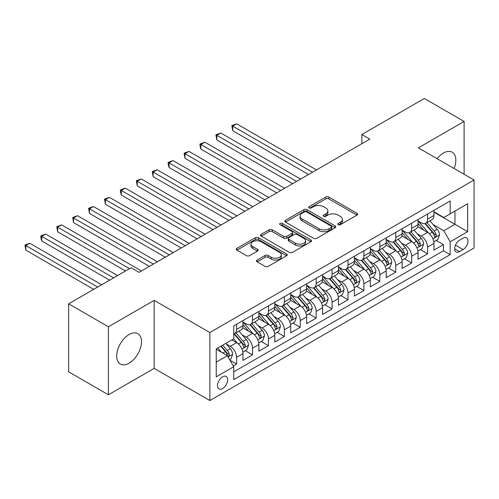 <?xml version="1.0" encoding="UTF-8"?>
<svg xmlns="http://www.w3.org/2000/svg" width="499" height="499" viewBox="0 0 499 499"><rect width="100%" height="100%" fill="white"/><g stroke="black" fill="none" stroke-linecap="round" stroke-linejoin="round"><path stroke-width="0.75" d="M338.185 224.693A1.547 0.892 0 0 0 340.374 224.693L356.972 215.113A2.208 1.272 0 0 0 357.621 214.214A2.208 1.272 0 0 0 356.972 213.31L328.853 197.074A2.208 1.272 0 0 0 325.728 197.074L309.131 206.661A1.547 0.892 0 0 0 308.681 207.291A1.547 0.892 0 0 0 309.131 207.921A1.547 0.892 0 0 0 311.32 207.921L313.466 206.68A7.067 4.079 0 0 1 323.464 206.68L325.81 208.033A7.067 4.079 0 0 1 327.88 210.921A7.067 4.079 0 0 1 325.81 213.803L323.658 215.044A1.547 0.892 0 0 0 323.209 215.674A1.547 0.892 0 0 0 323.658 216.31A1.547 0.892 0 0 0 325.847 216.31L327.993 215.069A7.067 4.079 0 0 1 337.991 215.069L340.337 216.423A7.067 4.079 0 0 1 342.408 219.304A7.067 4.079 0 0 1 340.337 222.192L338.185 223.433A1.547 0.892 0 0 0 337.736 224.063A1.547 0.892 0 0 0 338.185 224.693L338.185 223.433M129.11 363.178A17.552 10.136 120 0 0 140.575 347.709A17.552 10.136 120 0 0 137.886 333.644A17.552 10.136 120 0 0 129.11 334.511A17.552 10.136 120 0 0 117.639 349.98A17.552 10.136 120 0 0 120.334 364.045A17.552 10.136 120 0 0 129.11 363.178M454.102 168.5A17.552 10.136 120 0 0 452.194 152.176A17.552 10.136 120 0 0 443.418 153.05A17.552 10.136 120 0 0 437.105 158.682M222.604 388.584A7.204 4.16 120 0 0 227.307 382.24A7.204 4.16 120 0 0 226.203 376.464A7.204 4.16 120 0 0 222.604 376.826A7.204 4.16 120 0 0 217.901 383.17A7.204 4.16 120 0 0 219.005 388.939A7.204 4.16 120 0 0 222.604 388.584M257.153 260.029A2.208 1.272 0 0 0 256.505 260.927A2.208 1.272 0 0 0 257.153 261.832L265.044 266.385A2.208 1.272 0 0 0 268.169 266.385L286.601 255.744A2.208 1.272 0 0 0 287.243 254.839A2.208 1.272 0 0 0 286.601 253.941L258.482 237.705A2.208 1.272 0 0 0 255.357 237.705L236.925 248.346A2.208 1.272 0 0 0 236.277 249.251A2.208 1.272 0 0 0 236.925 250.149L246.456 255.65A2.208 1.272 0 0 0 249.575 255.65L257.465 251.097A2.208 1.272 0 0 0 258.114 250.199A2.208 1.272 0 0 0 257.465 249.294L252.744 246.568A5.907 3.412 0 0 1 251.009 244.154A5.907 3.412 0 0 1 254.658 240.998A5.907 3.412 0 0 1 261.096 241.741L279.608 252.425A5.907 3.412 0 0 1 281.342 254.839A5.907 3.412 0 0 1 277.694 257.995A5.907 3.412 0 0 1 271.25 257.253L268.169 255.469A2.208 1.272 0 0 0 265.044 255.469L257.153 260.029L257.153 261.832M154.172 300.379L108.42 326.795L68.637 303.822L68.637 371.817L108.42 394.784L154.172 368.368L209.873 400.529L209.873 332.534L154.172 300.379L154.172 368.368M464.101 174.276L464.101 121.444L418.349 147.86L474.05 180.014L209.873 332.534M464.101 121.444L424.318 98.471L361.856 134.537L361.856 143.724M68.637 303.822L131.1 267.763L139.053 272.354L369.809 139.127L361.856 134.537M313.622 238.335A2.208 1.272 0 0 0 316.746 238.335L335.178 227.694A2.208 1.272 0 0 0 335.827 226.796A2.208 1.272 0 0 0 335.178 225.891L307.06 209.655A2.208 1.272 0 0 0 303.941 209.655L285.503 220.296A2.208 1.272 0 0 0 284.86 221.2A2.208 1.272 0 0 0 285.503 222.105L313.622 238.335M280.737 225.03A1.547 0.892 0 0 1 282.303 225.249L282.303 223.409L310.889 239.913A2.208 1.272 0 0 1 311.538 240.817A2.208 1.272 0 0 1 310.889 241.716L292.458 252.363A2.208 1.272 0 0 1 289.333 252.363L261.214 236.127L261.214 234.324A2.208 1.272 0 0 0 260.565 235.222A2.208 1.272 0 0 0 261.214 236.127M261.214 234.324L269.104 229.771A2.208 1.272 0 0 1 272.229 229.771L283.632 236.351A2.208 1.272 0 0 0 286.757 236.351L291.99 233.332A2.208 1.272 0 0 0 292.632 232.428A2.208 1.272 0 0 0 291.99 231.53L280.114 224.675A1.547 0.892 0 0 1 279.665 224.045A1.547 0.892 0 0 1 280.619 223.215A1.547 0.892 0 0 1 282.303 223.409M233.307 365.96L236.607 364.052L230.008 360.241M226.247 344.011L230.245 346.318A9.001 5.196 60 0 1 236.607 357.346L242.976 353.666L242.976 360.378L252.525 354.864L245.283 350.685M242.165 334.823L246.157 337.131A9.001 5.196 60 0 1 252.525 348.159L258.887 344.478L258.887 351.19L268.437 345.676L261.195 341.497M258.077 325.635L262.075 327.943A9.001 5.196 60 0 1 268.437 338.971L274.806 335.291L274.806 342.002L284.355 336.488L277.113 332.309M273.988 316.447L277.987 318.755A9.001 5.196 60 0 1 284.355 329.783L290.717 326.103L290.717 332.814L300.267 327.3L293.025 323.121M289.907 307.259L293.899 309.567A9.001 5.196 60 0 1 300.267 320.595L306.629 316.915L306.629 323.626L316.179 318.113L308.937 313.933M305.818 298.071L309.817 300.379A9.001 5.196 60 0 1 316.179 311.407L322.547 307.727L322.547 314.439L332.097 308.925L324.855 304.746M321.736 288.884L325.728 291.191A9.001 5.196 60 0 1 332.097 302.219L338.459 298.539L338.459 305.251L348.009 299.737L340.767 295.558M337.648 279.696L341.647 282.004A9.001 5.196 60 0 1 348.009 293.025L354.377 289.351L354.377 296.063L363.921 290.549L356.685 286.37M353.56 270.508L357.558 272.816A9.001 5.196 60 0 1 363.921 283.837L370.289 280.164L370.289 286.875L379.839 281.361L372.597 277.182M369.478 261.32L373.47 263.628A9.001 5.196 60 0 1 379.839 274.65L386.201 270.976L386.201 277.687L395.751 272.173L388.509 267.994M385.39 252.132L389.388 254.44A9.001 5.196 60 0 1 395.751 265.462L402.119 261.788L402.119 268.499L411.669 262.985L404.427 258.8M401.302 242.944L405.3 245.252A9.001 5.196 60 0 1 411.669 256.274L418.031 252.6L418.031 259.312L427.581 253.798L427.581 247.086A9.001 5.196 -120 0 0 421.212 236.064L417.22 233.757M420.339 249.612L427.581 253.798M242.976 353.666A9.001 5.196 -120 0 0 236.607 342.645L231.835 339.888M258.887 344.478A9.001 5.196 -120 0 0 252.525 333.457L242.682 327.774M274.806 335.291A9.001 5.196 -120 0 0 268.437 324.269L258.594 318.587M290.717 326.103A9.001 5.196 -120 0 0 284.355 315.081L274.512 309.399M306.629 316.915A9.001 5.196 -120 0 0 300.267 305.893L290.424 300.211M322.547 307.727A9.001 5.196 -120 0 0 316.179 296.705L306.336 291.023M338.459 298.539A9.001 5.196 -120 0 0 332.097 287.518L322.254 281.835M354.377 289.351A9.001 5.196 -120 0 0 348.009 278.33L338.166 272.647M370.289 280.164A9.001 5.196 -120 0 0 363.921 269.142L354.084 263.46M386.201 270.976A9.001 5.196 -120 0 0 379.839 259.954L369.996 254.272M402.119 261.788A9.001 5.196 -120 0 0 395.751 250.766L385.908 245.084M418.031 252.6A9.001 5.196 -120 0 0 411.669 241.578L401.826 235.896M463.072 238.179L459.567 240.2A6.98 4.029 120 0 0 455.013 246.344A6.98 4.029 120 0 0 456.08 251.939A6.98 4.029 120 0 0 459.567 251.59L463.072 249.569A6.98 4.029 120 0 0 467.625 243.418A6.98 4.029 120 0 0 466.559 237.83A6.98 4.029 120 0 0 463.072 238.179M209.873 400.529L474.05 248.009L474.05 180.014M216.242 362.124L227.382 355.693L233.744 366.715L233.744 379.577L450.179 254.621L450.179 241.759L443.811 230.731L433.132 224.569M233.744 366.715L216.242 376.826L216.242 348.888L233.744 338.784L233.744 325.922L450.179 200.966L450.179 213.828L467.682 203.723L467.682 231.655L450.179 241.759M242.976 322.061L246.157 323.901A9.001 5.196 60 0 0 250.66 324.344L257.022 320.67A9.001 5.196 -120 0 0 258.887 316.547L258.887 311.401M258.887 312.873L262.075 314.713A9.001 5.196 60 0 0 266.572 315.156L272.941 311.482A9.001 5.196 -120 0 0 274.806 307.359L274.806 302.213M274.806 303.685L277.987 305.525A9.001 5.196 60 0 0 282.49 305.968L288.852 302.294A9.001 5.196 -120 0 0 290.717 298.171L290.717 293.025M290.717 294.497L293.899 296.337A9.001 5.196 60 0 0 298.402 296.78L304.77 293.106A9.001 5.196 -120 0 0 306.629 288.983L306.629 283.837M306.629 285.309L309.817 287.15A9.001 5.196 60 0 0 314.314 287.592L320.682 283.919A9.001 5.196 -120 0 0 322.547 279.796L322.547 274.65M322.547 276.122L325.728 277.962A9.001 5.196 60 0 0 330.232 278.405L336.594 274.731A9.001 5.196 -120 0 0 338.459 270.608L338.459 265.462M338.459 266.934L341.647 268.774A9.001 5.196 60 0 0 346.144 269.217L352.512 265.543A9.001 5.196 -120 0 0 354.377 261.42L354.377 256.274M354.377 257.746L357.558 259.586A9.001 5.196 60 0 0 362.062 260.029L368.424 256.355A9.001 5.196 -120 0 0 370.289 252.232L370.289 247.086M370.289 248.558L373.47 250.398A9.001 5.196 60 0 0 377.974 250.841L384.336 247.167A9.001 5.196 -120 0 0 386.201 243.044L386.201 237.898M386.201 239.37L389.388 241.21A9.001 5.196 60 0 0 393.886 241.653L400.254 237.979A9.001 5.196 -120 0 0 402.119 233.856L402.119 228.71M402.119 230.182L405.3 232.023A9.001 5.196 60 0 0 409.804 232.465L416.166 228.792A9.001 5.196 -120 0 0 418.031 224.669L418.031 219.523M233.744 371.861L443.492 250.766L443.492 244.61L433.949 250.118L433.949 243.412A9.001 5.196 -120 0 0 427.581 232.391L417.738 226.708M418.031 220.995L421.212 222.835A9.001 5.196 -120 0 0 425.716 223.278A9.001 5.196 -120 0 0 427.581 219.155L427.581 214.009M425.716 223.278L432.084 219.604A9.001 5.196 -120 0 0 433.949 215.481L433.949 210.335M236.607 324.269L236.607 329.415A9.001 5.196 60 0 1 234.742 333.532A9.001 5.196 60 0 1 233.744 333.9M234.742 333.532L241.111 329.858A9.001 5.196 -120 0 0 242.976 325.735L242.976 320.589M252.525 315.081L252.525 320.227A9.001 5.196 60 0 1 250.66 324.344M268.437 305.893L268.437 311.039A9.001 5.196 60 0 1 266.572 315.156M284.355 296.705L284.355 301.851A9.001 5.196 60 0 1 282.49 305.968M300.267 287.518L300.267 292.663A9.001 5.196 60 0 1 298.402 296.78M316.179 278.33L316.179 283.469A9.001 5.196 60 0 1 314.314 287.592M332.097 269.142L332.097 274.282A9.001 5.196 60 0 1 330.232 278.405M348.009 259.954L348.009 265.094A9.001 5.196 60 0 1 346.144 269.217M363.921 250.76L363.921 255.906A9.001 5.196 60 0 1 362.062 260.029M379.839 241.572L379.839 246.718A9.001 5.196 60 0 1 377.974 250.841M395.751 232.384L395.751 237.53A9.001 5.196 60 0 1 393.886 241.653M411.669 223.196L411.669 228.342A9.001 5.196 60 0 1 409.804 232.465M411.669 256.274L411.669 262.985M395.751 265.462L395.751 272.173M379.839 274.65L379.839 281.361M363.921 283.837L363.921 290.549M348.009 293.025L348.009 299.737M332.097 302.219L332.097 308.925M316.179 311.407L316.179 318.113M300.267 320.595L300.267 327.3M284.355 329.783L284.355 336.488M268.437 338.971L268.437 345.676M252.525 348.159L252.525 354.864M236.607 357.346L236.607 364.052M227.382 355.693L216.242 349.256M443.811 230.731L454.951 224.301L454.951 211.071L467.682 203.723M433.949 212.175L467.682 231.655M433.949 211.807L443.811 217.502L450.179 213.828M108.42 326.795L108.42 394.784M436.251 240.424L443.492 244.61M443.492 250.766L450.179 254.621M338.802 224.912L340.337 224.032A7.067 4.079 0 0 0 342.408 221.144L342.408 219.304M327.88 210.921L327.88 212.755A7.067 4.079 0 0 1 325.81 215.643L324.275 216.529M356.941 215.131L328.853 198.914A2.208 1.272 0 0 0 325.728 198.914L309.748 208.139M335.153 227.712L307.06 211.495A2.208 1.272 0 0 0 303.941 211.495L285.534 222.117M331.274 227.425A1.547 0.892 0 0 0 331.729 226.796A1.547 0.892 0 0 0 331.274 226.159L306.592 211.913A1.547 0.892 0 0 0 304.409 211.913L302.144 213.216A7.067 4.079 0 0 0 300.074 216.104A7.067 4.079 0 0 0 302.144 218.992L319.011 228.729A7.067 4.079 0 0 0 329.009 228.729L331.274 227.425L331.274 229.259A1.547 0.892 0 0 0 331.729 228.629L331.729 226.796M300.074 216.104L300.074 217.944A7.067 4.079 0 0 0 302.144 220.826L302.144 218.992M331.274 229.259L329.009 230.569A7.067 4.079 0 0 1 319.011 230.569L302.144 220.826M261.245 236.146L269.104 231.605L269.104 229.771M292.632 232.428L292.632 234.268A2.208 1.272 0 0 1 291.99 235.166L286.757 238.191A2.208 1.272 0 0 1 283.632 238.191L272.229 231.605A2.208 1.272 0 0 0 269.104 231.605M282.303 225.249L310.858 241.734M295.464 243.181A5.907 3.412 0 0 0 301.901 243.924A5.907 3.412 0 0 0 305.55 240.774A5.907 3.412 0 0 0 303.822 238.36L297.298 234.592A2.208 1.272 0 0 0 294.173 234.592L288.94 237.618A2.208 1.272 0 0 0 288.297 238.516A2.208 1.272 0 0 0 288.94 239.42L295.464 243.181L295.464 245.021A5.907 3.412 0 0 0 301.901 245.764A5.907 3.412 0 0 0 305.55 242.608L305.55 240.774M288.297 238.516L288.297 240.356A2.208 1.272 0 0 0 288.94 241.254L288.94 239.42M295.464 245.021L288.94 241.254M281.342 254.839L281.342 256.679A5.907 3.412 0 0 1 277.694 259.829A5.907 3.412 0 0 1 271.25 259.093L268.169 257.309A2.208 1.272 0 0 0 265.044 257.309L257.185 261.844M251.009 244.154L251.009 245.988A5.907 3.412 0 0 0 252.744 248.402L252.744 246.568M257.434 251.116L252.744 248.402M286.569 255.756L258.482 239.545A2.208 1.272 0 0 0 255.357 239.545L236.956 250.167M433.812 241.834L437.922 239.464L439.513 234.867A5.963 3.443 -120 0 0 437.193 229.266L429.92 220.851M428.466 232.971L419.84 222.984A17.216 9.943 -120 0 0 418.031 221.094M423.738 230.17L418.911 224.581A14.29 8.252 -120 0 0 418.031 223.621M316.497 169.909L236.688 123.833L232.709 126.128L232.709 130.719L308.544 174.5M424.905 223.602L432.259 232.116A5.963 3.443 60 0 1 434.386 236.227L434.822 236.931L435.627 236.819L436.294 235.123A5.963 3.443 -120 0 0 434.167 231.012L426.901 222.598M425.335 223.465L433.238 232.609A3.038 1.753 60 0 1 434.005 233.8L436.294 235.123M232.709 130.719L231.835 125.623L312.517 172.205M231.835 125.623L236.688 123.833M417.9 251.022L422.011 248.652L423.601 244.055A5.963 3.443 -120 0 0 421.281 238.453L414.008 230.039M412.548 242.158L403.928 232.172A17.216 9.943 -120 0 0 402.119 230.282M407.82 239.358L402.999 233.769A14.29 8.252 -120 0 0 402.119 232.808M300.585 179.097L220.776 133.021L216.797 135.316L216.797 139.913L292.626 183.688M408.993 232.79L416.347 241.304A5.963 3.443 60 0 1 418.474 245.414L418.904 246.119L419.709 246.007L420.383 244.31A5.963 3.443 -120 0 0 418.256 240.2L410.983 231.786M409.423 232.653L417.326 241.797A3.038 1.753 60 0 1 418.093 242.988L420.383 244.31M216.797 139.913L215.924 134.811L296.606 181.393M215.924 134.811L220.776 133.021M401.982 260.21L406.099 257.84L407.689 253.243A5.963 3.443 -120 0 0 405.363 247.641L398.096 239.227M396.636 251.346L388.016 241.36A17.216 9.943 -120 0 0 386.201 239.47M391.908 248.546L387.087 242.957A14.29 8.252 -120 0 0 386.201 241.996M284.667 188.285L204.858 142.209L200.885 144.504L200.885 149.101L276.714 192.876M393.075 241.978L400.429 250.492A5.963 3.443 60 0 1 402.556 254.602L402.992 255.307L403.797 255.195L404.464 253.498A5.963 3.443 -120 0 0 402.344 249.388L395.071 240.973M393.511 241.84L401.414 250.991A3.038 1.753 60 0 1 402.175 252.176L404.464 253.498M200.885 149.101L200.005 145.839L200.005 143.999L280.694 190.581M200.005 143.999L204.858 142.209M386.07 269.398L390.181 267.027L391.771 262.43A5.963 3.443 -120 0 0 389.451 256.829L382.178 248.415M380.725 260.534L372.098 250.548A17.216 9.943 -120 0 0 370.289 248.658M375.99 257.733L371.169 252.145A14.29 8.252 -120 0 0 370.289 251.19M268.755 197.473L188.946 151.397L184.967 153.692L184.967 158.289L260.796 202.064M377.163 251.165L384.517 259.68A5.963 3.443 60 0 1 386.644 263.79L387.074 264.495L387.885 264.383L388.553 262.686A5.963 3.443 -120 0 0 386.426 258.576L379.153 250.161M377.593 251.028L385.496 260.179A3.038 1.753 60 0 1 386.263 261.364L388.553 262.686M184.967 158.289L184.094 153.187L264.776 199.768M184.094 153.187L188.946 151.397M370.158 278.592L374.269 276.215L375.859 271.618A5.963 3.443 -120 0 0 373.539 266.017L366.266 257.603M364.806 269.722L356.186 259.736A17.216 9.943 -120 0 0 354.377 257.846M360.078 266.921L355.257 261.333A14.29 8.252 -120 0 0 354.377 260.378M252.843 206.661L173.034 160.584L169.055 162.88L169.055 167.477L244.884 211.258M361.245 260.353L368.605 268.867A5.963 3.443 60 0 1 370.726 272.978L371.162 273.683L371.967 273.571L372.641 271.874A5.963 3.443 -120 0 0 370.514 267.763L363.241 259.349M361.681 260.216L369.584 269.366A3.038 1.753 60 0 1 370.352 270.552L372.641 271.874M169.055 167.477L168.175 164.215L168.175 162.375L248.864 208.956M168.175 162.375L173.034 160.584M354.24 287.78L358.351 285.403L359.941 280.806A5.963 3.443 -120 0 0 357.621 275.211L350.348 266.79M348.895 278.91L340.268 268.924A17.216 9.943 -120 0 0 338.459 267.034M344.167 276.109L339.339 270.52A14.29 8.252 -120 0 0 338.459 269.566M236.925 215.849L157.116 169.772L153.137 172.068L153.137 176.665L228.972 220.446M345.333 269.541L352.687 278.055A5.963 3.443 60 0 1 354.814 282.166L355.251 282.871L356.055 282.758L356.723 281.062A5.963 3.443 -120 0 0 354.596 276.951L347.329 268.537M345.763 269.404L353.666 278.554A3.038 1.753 60 0 1 354.433 279.739L356.723 281.062M153.137 176.665L152.264 171.562L232.946 218.144M152.264 171.562L157.116 169.772M338.328 296.967L342.439 294.591L344.029 289.994A5.963 3.443 -120 0 0 341.709 284.399L334.436 275.978M332.976 288.098L324.356 278.111A17.216 9.943 -120 0 0 322.547 276.221M328.248 285.297L323.427 279.714A14.29 8.252 -120 0 0 322.547 278.754M221.013 225.037L141.205 178.96L137.225 181.256L137.225 185.853L213.054 229.634M329.421 278.729L336.775 287.243A5.963 3.443 60 0 1 338.902 291.354L339.332 292.058L340.137 291.946L340.811 290.25A5.963 3.443 -120 0 0 338.684 286.139L331.411 277.725M329.851 278.592L337.754 287.742A3.038 1.753 60 0 1 338.522 288.927L340.811 290.25M137.225 185.853L136.352 180.75L217.034 227.332M136.352 180.75L141.205 178.96M322.41 306.155L326.527 303.779L328.117 299.182A5.963 3.443 -120 0 0 325.791 293.587L318.524 285.166M317.065 297.285L308.444 287.299A17.216 9.943 -120 0 0 306.629 285.409M312.337 294.485L307.515 288.902A14.29 8.252 -120 0 0 306.629 287.942M205.101 234.224L125.286 188.148L121.313 190.443L121.313 195.04L197.142 238.821M313.503 287.917L320.857 296.431A5.963 3.443 60 0 1 322.984 300.541L323.421 301.246L324.225 301.134L324.899 299.437A5.963 3.443 -120 0 0 322.772 295.327L315.499 286.913M313.94 287.78L321.843 296.93A3.038 1.753 60 0 1 322.604 298.115L324.899 299.437M121.313 195.04L120.434 191.778L120.434 189.938L201.122 236.52M120.434 189.938L125.286 188.148M306.498 315.343L310.609 312.967L312.199 308.37A5.963 3.443 -120 0 0 309.879 302.774L302.606 294.354M301.153 306.473L292.526 296.487A17.216 9.943 -120 0 0 290.717 294.597M296.425 303.673L291.597 298.09A14.29 8.252 -120 0 0 290.717 297.13M189.183 243.412L109.375 197.336L105.395 199.631L105.395 204.228L181.224 248.009M297.591 297.105L304.945 305.619A5.963 3.443 60 0 1 307.072 309.729L307.509 310.434L308.313 310.322L308.981 308.625A5.963 3.443 -120 0 0 306.854 304.515L299.587 296.1M298.022 296.967L305.924 306.118A3.038 1.753 60 0 1 306.692 307.303L308.981 308.625M105.395 204.228L104.522 199.126L185.204 245.708M104.522 199.126L109.375 197.336M290.586 324.531L294.697 322.154L296.287 317.557A5.963 3.443 -120 0 0 293.967 311.962L286.694 303.542M285.235 315.661L276.614 305.675A17.216 9.943 -120 0 0 274.806 303.785M280.507 312.861L275.685 307.278A14.29 8.252 -120 0 0 274.806 306.317M173.272 252.6L93.463 206.524L89.483 208.819L89.483 213.416L165.312 257.197M281.679 306.292L289.033 314.807A5.963 3.443 60 0 1 291.16 318.917L291.591 319.622L292.395 319.51L293.069 317.813A5.963 3.443 -120 0 0 290.942 313.709L283.669 305.288M282.11 306.155L290.013 315.306A3.038 1.753 60 0 1 290.78 316.491L293.069 317.813M89.483 213.416L88.61 208.314L169.292 254.895M88.61 208.314L93.463 206.524M274.668 333.719L278.785 331.342L280.376 326.745A5.963 3.443 -120 0 0 278.049 321.15L270.782 312.73M269.323 324.849L260.696 314.863A17.216 9.943 -120 0 0 258.887 312.973M264.595 322.048L259.767 316.466A14.29 8.252 -120 0 0 258.887 315.505M157.353 261.788L77.545 215.711L73.565 218.007L73.565 222.604L149.401 266.385M265.761 315.48L273.115 323.994A5.963 3.443 60 0 1 275.242 328.105L275.679 328.81L276.483 328.698L277.151 327.001A5.963 3.443 -120 0 0 275.024 322.897L267.757 314.476M266.198 315.343L274.094 324.493A3.038 1.753 60 0 1 274.862 325.679L277.151 327.001M73.565 222.604L72.692 217.502L153.38 264.083M72.692 217.502L77.545 215.711M258.756 342.907L262.867 340.53L264.458 335.933A5.963 3.443 -120 0 0 262.137 330.338L254.864 321.917M253.411 334.037L244.784 324.051A17.216 9.943 -120 0 0 242.976 322.161M248.677 331.236L243.855 325.654A14.29 8.252 -120 0 0 242.976 324.693M141.442 270.976L61.633 224.899L57.653 227.195L57.653 231.792L125.53 270.976M249.849 324.668L257.203 333.182A5.963 3.443 60 0 1 259.33 337.293L259.761 337.998L260.572 337.885L261.239 336.189A5.963 3.443 -120 0 0 259.112 332.084L251.839 323.664M250.28 324.531L258.183 333.681A3.038 1.753 60 0 1 258.95 334.866L261.239 336.189M57.653 231.792L56.78 226.689L129.503 268.68M56.78 226.689L61.633 224.899M242.838 352.094L246.955 349.718L248.546 345.121A5.963 3.443 -120 0 0 246.219 339.526L238.952 331.105M237.493 343.225L233.688 338.815M232.765 340.424L232.147 339.707M117.571 275.573L45.721 234.087L41.741 236.383L41.741 240.98L109.612 280.164M233.931 333.856L241.291 342.37A5.963 3.443 60 0 1 243.412 346.481L243.849 347.185L244.653 347.073L245.327 345.377A5.963 3.443 -120 0 0 243.2 341.272L235.927 332.852M234.368 333.719L242.271 342.869A3.038 1.753 60 0 1 243.032 344.054L245.327 345.377M41.741 240.98L40.862 237.717L40.862 235.877L113.591 277.868M40.862 235.877L45.721 234.087M229.69 359.685L231.037 358.906L232.628 354.315A5.963 3.443 -120 0 0 230.307 348.714L225.729 343.412M221.456 352.269L217.77 348.009M216.853 349.612L216.242 348.907M101.659 284.761L29.803 243.275L25.823 245.57L25.823 250.167L93.7 289.351M220.795 346.262L225.373 351.558A5.963 3.443 60 0 1 227.5 355.668L227.937 356.373L228.742 356.261L229.409 354.564A5.963 3.443 -120 0 0 227.282 350.46L222.704 345.158M221.163 346.044L226.353 352.057A3.038 1.753 60 0 1 227.12 353.242L229.409 354.564M25.823 250.167L24.95 245.065L97.679 287.056M24.95 245.065L29.803 243.275M230.245 346.318L236.607 342.645M246.157 337.131L252.525 333.457M262.075 327.943L268.437 324.269M277.987 318.755L284.355 315.081M293.899 309.567L300.267 305.893M309.817 300.379L316.179 296.705M325.728 291.191L332.097 287.518M341.647 282.004L348.009 278.33M357.558 272.816L363.921 269.142M373.47 263.628L379.839 259.954M389.388 254.44L395.751 250.766M405.3 245.252L411.669 241.578M421.212 236.064L427.581 232.391M427.581 219.155L433.949 215.481M236.607 329.415L242.976 325.735M252.525 320.227L258.887 316.547M268.437 311.039L274.806 307.359M284.355 301.851L290.717 298.171M300.267 292.663L306.629 288.983M316.179 283.469L322.547 279.796M332.097 274.282L338.459 270.608M348.009 265.094L354.377 261.42M363.921 255.906L370.289 252.232M379.839 246.718L386.201 243.044M395.751 237.53L402.119 233.856M411.669 228.342L418.031 224.669M427.581 247.086L433.949 243.412M455.437 245.165L463.072 249.569M454.633 248.745L459.567 251.59M340.337 224.032L340.337 222.192M323.658 216.31L323.658 215.044M325.81 215.643L325.81 213.803M309.131 207.921L309.131 206.661M325.728 198.914L325.728 197.074M328.853 198.914L328.853 197.074M356.972 215.113L356.972 213.31M285.503 222.105L285.503 220.296M303.941 211.495L303.941 209.655M307.06 211.495L307.06 209.655M335.178 227.694L335.178 225.891M319.011 230.569L319.011 228.729M329.009 230.569L329.009 228.729M272.229 231.605L272.229 229.771M283.632 238.191L283.632 236.351M286.757 238.191L286.757 236.351M291.99 235.166L291.99 233.332M310.889 241.716L310.889 239.913M265.044 257.309L265.044 255.469M268.169 257.309L268.169 255.469M271.25 259.093L271.25 257.253M257.465 251.097L257.465 249.294M236.925 250.149L236.925 248.346M255.357 239.545L255.357 237.705M258.482 239.545L258.482 237.705M286.601 255.744L286.601 253.941M432.901 238.778L439.476 234.985M419.84 222.984L420.663 222.51M434.167 231.012L437.193 229.266M429.414 233.757L432.259 232.116M416.989 247.966L423.564 244.173M403.928 232.172L404.745 231.698M418.256 240.2L421.281 238.453M413.503 242.944L416.347 241.304M401.071 257.153L407.646 253.361M388.016 241.36L388.833 240.886M402.344 249.388L405.363 247.641M397.584 252.132L400.429 250.492M385.159 266.341L391.734 262.549M372.098 250.548L372.921 250.074M386.426 258.576L389.451 256.829M381.673 261.32L384.517 259.68M369.248 275.529L375.822 271.737M356.186 259.736L357.003 259.262M370.514 267.763L373.539 266.017M365.761 270.508L368.605 268.867M353.329 284.717L359.904 280.925M340.268 268.924L341.091 268.45M354.596 276.951L357.621 275.211M349.843 279.696L352.687 278.055M337.418 293.905L343.992 290.112M324.356 278.111L325.173 277.637M338.684 286.139L341.709 284.399M333.931 288.884L336.775 287.243M321.506 303.093L328.074 299.3M308.444 287.299L309.261 286.825M322.772 295.327L325.791 293.587M318.013 298.078L320.857 296.431M305.588 312.28L312.162 308.488M292.526 296.487L293.35 296.019M306.854 304.515L309.879 302.774M302.101 307.265L304.945 305.619M289.676 321.468L296.25 317.676M276.614 305.675L277.432 305.207M290.942 313.709L293.967 311.962M286.189 316.453L289.033 314.807M273.758 330.656L280.332 326.864M260.696 314.863L261.52 314.395M275.024 322.897L278.049 321.15M270.271 325.641L273.115 323.994M257.846 339.844L264.42 336.052M244.784 324.051L245.602 323.583M259.112 332.084L262.137 330.338M254.359 334.829L257.203 333.182M241.934 349.032L248.508 345.239M243.2 341.272L246.219 339.526M238.447 344.017L241.291 342.37M228.137 356.997L232.59 354.427M227.282 350.46L230.307 348.714M222.797 353.049L225.373 351.558"/></g></svg>
